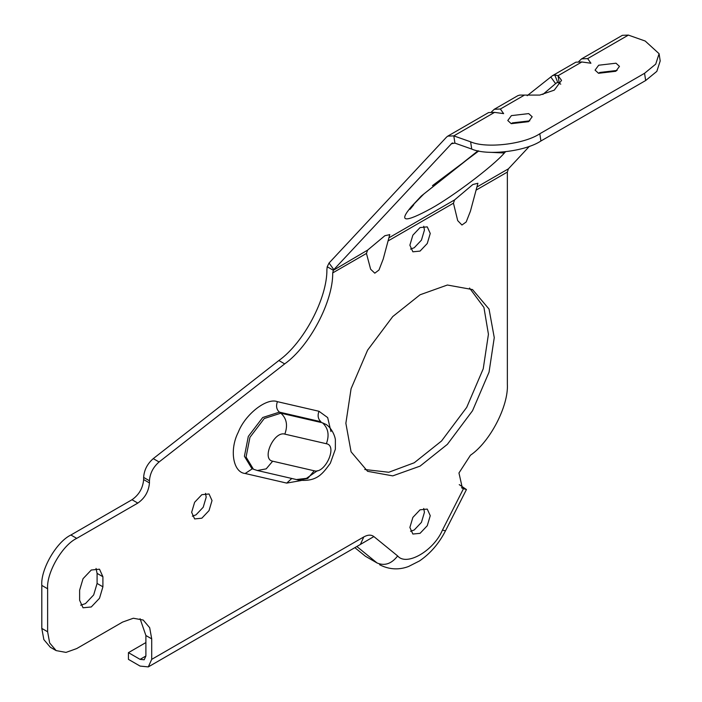 <?xml version="1.0" encoding="UTF-8"?>
<svg xmlns="http://www.w3.org/2000/svg" width="702" height="702" viewBox="0 0 702 702"><rect width="100%" height="100%" fill="white"/><g stroke="black" fill="none" stroke-linecap="round" stroke-linejoin="round"><path stroke-width="1.05" d="M145.893 642.567L128.44 652.649L140.075 659.362L144.191 659.775L145.893 656.001L140.075 659.362M476.061 190.145L507.353 172.078L507.353 384.134C508.687 405.914 489.97 441.997 470.463 455.221L458.959 472.972L462.425 488.338L466.453 489.54L459.24 484.634M461.512 487.706L463.417 488.811L442.453 530.089C433.669 550.877 406.449 566.593 397.665 555.949C391.532 563.811 384.661 566.163 377.071 562.978L365.435 556.265L354.852 547.648M149.456 480.765L143.638 477.413C144.112 470.077 147.323 463.811 153.255 458.625L278.861 360.53C303.694 342.909 327.316 298.157 326.895 269.55L327.229 266.751L333.353 270.288L332.713 272.911C333.134 301.518 309.512 346.27 284.679 363.89L159.073 461.977C153.141 467.172 149.938 473.438 149.456 480.765L149.456 482.932C148.719 491.461 144.84 498.183 137.82 503.088L76.72 538.364C62.32 545.173 46.323 572.893 47.622 588.767L47.622 631.774L49.666 642.962L56.142 650.605L66.006 652.395L76.72 648.569L122.613 622.069L133.327 618.243L143.19 620.033L149.675 627.685L151.711 638.873L151.711 659.362L148.306 666.9L140.075 666.084L128.44 659.362L128.44 652.649M140.075 618.708L145.893 635.512L145.893 656.001M56.142 650.605L50.325 647.253L43.849 639.601L41.804 628.413L41.804 585.407C40.497 569.533 56.502 541.821 70.902 535.012L132.002 499.727C139.022 494.822 142.901 488.101 143.638 479.571L149.456 482.932M143.638 477.413L143.638 479.571M410.565 249.07L414.241 247.736L421.446 240.137L424.429 230.098L423.736 226.246M192.339 516.172L196.016 514.847L203.22 507.239L206.195 497.2L205.51 493.357M364.768 469.506L388.768 472.262L414.241 462.767L441.549 440.988L466.707 407.379L483.23 368.796L488.434 334.257L483.932 307.441L469.533 288.039M80.66 605.185L85.451 603.615L93.673 594.927L97.087 583.45L102.904 586.811L99.5 598.279L91.269 606.967L83.038 607.783L79.624 600.254L79.624 590.171L83.038 578.702L91.269 570.015L99.5 569.199L102.904 576.728L102.904 586.811M96.051 568.436L97.087 573.376L97.087 583.45M410.565 531.291L414.241 529.966L421.446 522.358L424.429 512.328L423.736 508.476M430.247 515.68L427.264 509.09L420.059 509.801L412.864 517.409L409.88 527.448L412.864 534.038L420.059 533.327L427.264 525.719L430.247 515.68M383.187 259.143L378.966 270.024L374.798 273.183L370.621 269.208L366.453 253.431L367.602 250.131L384.889 235.705L389.75 234.652M470.428 211.197L466.181 221.981L461.942 225.017L457.695 220.621L453.457 203.194L454.589 199.903L472.832 184.529L477.913 183.257L470.428 211.197M212.022 500.561L209.038 493.971L201.834 494.682L194.63 502.281L191.646 512.32L194.63 518.918L201.834 518.199L209.038 510.6L212.022 500.561M430.247 233.459L427.264 226.869L420.059 227.58L412.864 235.179L409.88 245.217L412.864 251.807L420.059 251.097L427.264 243.497L430.247 233.459M494.261 337.618L489.048 309.082L472.525 289.575L447.376 285.021L420.059 294.779L392.751 316.558L367.594 350.158L351.07 388.741L345.867 423.288L351.07 451.816L367.594 471.323L392.751 475.877L420.059 466.128L447.376 444.34L472.525 410.74L489.048 372.157L494.261 337.618M507.353 172.078L508.406 168.831L529.457 146.27M333.353 270.288L367.602 250.131M542.839 94.472L556.493 82.862L557.757 82.406L560.766 84.17M451.912 143.243L333.819 269.629L329.054 263.022L446.498 137.153L447.797 136.118L453.808 135.89L494.55 112.373L488.583 112.566L447.797 136.118M527.193 95.691L552.377 75.737L554.729 74.921L558.081 75.693L561.539 80.353L554.273 90.146L539.759 95.086L519.813 95.077L517.804 95.691L494.305 109.266L500.359 109.021L524.113 95.305M659.09 53.703L660.196 60.942L656.835 71.367L645.664 80.519L644.559 73.289L655.729 64.128L659.09 53.703L645.199 41.032L628.387 35.1L622.384 35.319L581.598 58.863L578.878 61.381M494.313 109.266L491.584 111.776M581.598 58.863L587.653 58.617L628.387 35.1M559.196 82.933L558.081 75.693L581.835 61.978L575.877 62.171L552.377 75.737M581.835 61.978L590.926 63.233L587.653 58.617M494.55 112.373L503.632 113.627L500.359 109.021M470.612 141.822L453.808 135.89L454.922 143.129L471.726 149.061L470.612 141.822C486.012 148.71 524.061 144.279 539.803 133.757L644.559 73.289M511.24 123.684L507.774 120.516L511.407 115.619L528.703 113.601L532.177 116.769L528.545 121.665L511.24 123.684L512.513 122.859L529.808 120.841M598.534 73.289L595.059 70.121L598.692 65.225L615.996 63.206L619.462 66.374L615.829 71.271L598.534 73.289L599.806 72.455L617.093 70.437M645.664 80.519L540.917 140.997C525.175 151.509 487.127 155.949 471.726 149.061M452.693 142.936L451.263 143.761L454.922 143.129M327.229 266.751L329.054 263.022M550.772 76.957L555.536 83.556L557.432 82.467M356.835 546.507L377.071 562.978L365.435 556.265M397.665 555.949L373.868 536.574C371.209 534.564 367.848 534.687 363.794 536.925L151.711 659.362M363.794 536.925L360.398 544.454L148.306 666.9M373.868 536.574L359.17 545.156M442.453 530.089L445.489 530.826L466.453 489.54M388.066 240.953L453.457 203.194M332.713 272.911L366.453 253.431M330.967 431.581L327.676 417.602L318.98 411.275L277.422 401.667C266.742 397.429 245.209 414.25 238.259 432.257C229.247 449.78 233.046 472.464 245.165 473.49L286.714 483.099L301.246 480.528M97.087 573.376L102.904 576.728M318.98 411.275C317.392 415.637 318.059 419.12 320.963 421.744L279.414 412.135L262.723 417.497L248.315 436.416L244.41 456.291L251.825 468.497L253.431 469.217L246.069 457.072L249.947 437.32L264.268 418.515L280.853 413.18L322.411 422.788L326.316 424.561L322.411 422.788C328.229 428.027 329.554 435.003 326.386 443.734C337.916 445.577 325.087 474.131 314.224 470.796L272.674 461.196C261.144 459.345 273.964 430.791 284.828 434.126L326.386 443.734M277.422 401.667C275.842 406.028 276.5 409.52 279.414 412.135L280.853 413.18C286.67 418.418 287.995 425.394 284.828 434.126M286.714 483.099L291.795 478.474M245.165 473.49L252.387 468.752M317.383 470.717L306.441 478.352L296.955 479.475M272.674 461.196L266.19 468.866L257.327 470.507L298.877 480.115L307.739 478.466L314.224 470.796M476.904 187.022L508.406 168.831M388.899 237.829L454.589 199.903M505.519 151.781L504.387 153.001C493.252 165.962 452.966 196.481 431.125 208.503C404.747 222.885 398.131 222.306 411.275 206.757L421.288 196.025L477.983 150.807M411.275 206.757L423.789 194.042L478.237 150.86M421.288 196.025L423.789 194.042M504.387 153.001L489.68 152.29M478.755 150.965L432.441 185.661M278.861 360.53L284.679 363.89M159.073 461.977L153.255 458.625M132.002 499.727L137.82 503.088M76.72 538.364L70.902 535.012M47.622 588.767L41.804 585.407M47.622 631.774L41.804 628.413M145.893 635.512L151.711 638.873M540.917 140.997L539.803 133.757M554.729 74.921L557.757 82.406M379.615 564.733C392.304 571.349 403.281 568.523 408.652 566.444L419.445 560.977C430.247 553.65 438.934 543.602 445.489 530.826M257.327 470.507L253.431 469.217M298.877 480.115C317.286 482.081 322.999 473.157 330.344 463.215L335.363 449.21L335.38 439.917C335.398 437.978 332.88 429.133 326.316 424.561M389.777 234.556L383.134 259.345M409.994 209.354L413.776 204.773"/></g></svg>
